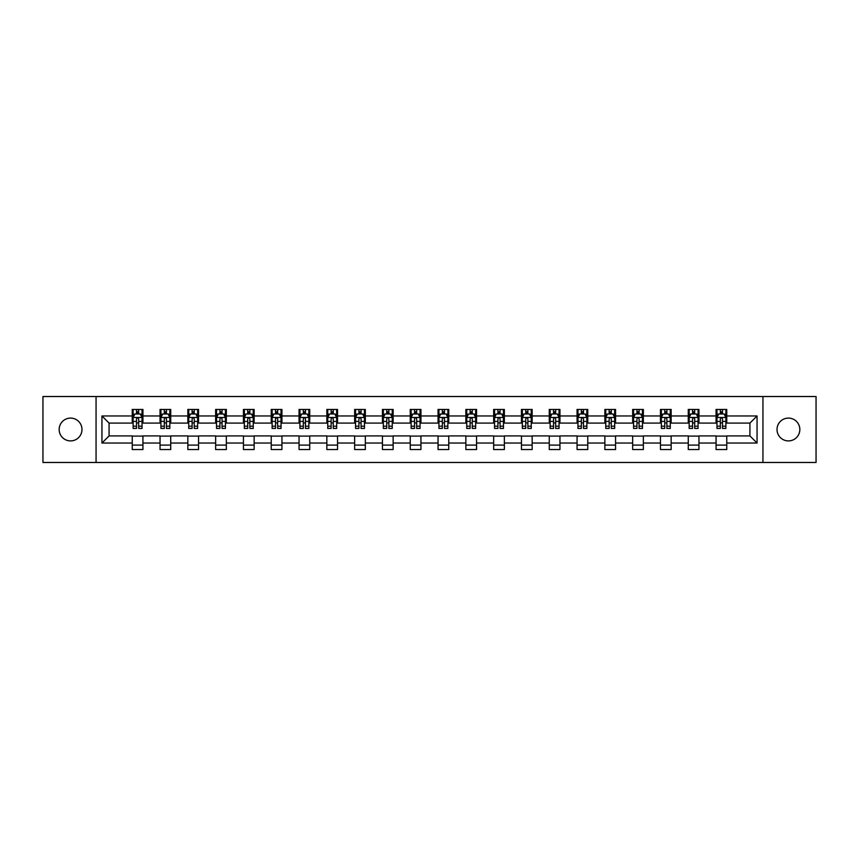 <?xml version="1.0" encoding="UTF-8"?>
<svg xmlns="http://www.w3.org/2000/svg" width="859" height="859" viewBox="0 0 859 859"><rect width="100%" height="100%" fill="white"/><g stroke="black" fill="none" stroke-linecap="round" stroke-linejoin="round"><path stroke-width="1.29" d="M788.422 418.097A11.403 11.403 0 0 0 777.019 429.5A11.403 11.403 0 0 0 788.422 440.903A11.403 11.403 0 0 0 799.836 429.5A11.403 11.403 0 0 0 788.422 418.097M70.578 418.097A11.403 11.403 0 0 0 59.164 429.5A11.403 11.403 0 0 0 70.578 440.903A11.403 11.403 0 0 0 81.981 429.5A11.403 11.403 0 0 0 70.578 418.097M762.942 462.475L816.05 462.475L816.05 396.525L762.942 396.525L762.942 462.475L96.058 462.475L96.058 396.525L42.95 396.525L42.95 462.475L96.058 462.475M762.942 396.525L96.058 396.525M726.768 415.96L726.768 409.453L716.073 409.453L716.073 415.96L698.958 415.96L698.958 409.453L688.274 409.453L688.274 415.96L671.158 415.96L671.158 409.453L660.464 409.453L660.464 415.96L643.359 415.96L643.359 409.453L632.664 409.453L632.664 415.96L615.559 415.96L615.559 409.453L604.865 409.453L604.865 415.96L587.76 415.96L587.76 409.453L577.065 409.453L577.065 415.96L559.95 415.96L559.95 409.453L549.266 409.453L549.266 415.96L532.15 415.96L532.15 409.453L521.456 409.453L521.456 415.96L504.351 415.96L504.351 409.453L493.657 409.453L493.657 415.96L476.552 415.96L476.552 409.453L465.857 409.453L465.857 415.96L448.752 415.96L448.752 409.453L438.058 409.453L438.058 415.96L420.942 415.96L420.942 409.453L410.248 409.453L410.248 415.96L393.143 415.96L393.143 409.453L382.448 409.453L382.448 415.96L365.343 415.96L365.343 409.453L354.649 409.453L354.649 415.96L337.544 415.96L337.544 409.453L326.849 409.453L326.849 415.96L309.734 415.96L309.734 409.453L299.05 409.453L299.05 415.96L281.935 415.96L281.935 409.453L271.24 409.453L271.24 415.96L254.135 415.96L254.135 409.453L243.441 409.453L243.441 415.96L226.336 415.96L226.336 409.453L215.641 409.453L215.641 415.96L198.536 415.96L198.536 409.453L187.842 409.453L187.842 415.96L170.726 415.96L170.726 409.453L160.042 409.453L160.042 415.96L142.927 415.96L142.927 409.453L132.232 409.453L132.232 415.96L101.942 415.96L101.942 443.04L109.072 435.921L132.232 435.921L132.232 449.547L142.927 449.547L142.927 435.921L160.042 435.921L160.042 449.547L170.726 449.547L170.726 435.921L187.842 435.921L187.842 449.547L198.536 449.547L198.536 435.921L215.641 435.921L215.641 449.547L226.336 449.547L226.336 435.921L243.441 435.921L243.441 449.547L254.135 449.547L254.135 435.921L271.24 435.921L271.24 449.547L281.935 449.547L281.935 435.921L299.05 435.921L299.05 449.547L309.734 449.547L309.734 435.921L326.849 435.921L326.849 449.547L337.544 449.547L337.544 435.921L354.649 435.921L354.649 449.547L365.343 449.547L365.343 435.921L382.448 435.921L382.448 449.547L393.143 449.547L393.143 435.921L410.248 435.921L410.248 449.547L420.942 449.547L420.942 435.921L438.058 435.921L438.058 449.547L448.752 449.547L448.752 435.921L465.857 435.921L465.857 449.547L476.552 449.547L476.552 435.921L493.657 435.921L493.657 449.547L504.351 449.547L504.351 435.921L521.456 435.921L521.456 449.547L532.15 449.547L532.15 435.921L549.266 435.921L549.266 449.547L559.95 449.547L559.95 435.921L577.065 435.921L577.065 449.547L587.76 449.547L587.76 435.921L604.865 435.921L604.865 449.547L615.559 449.547L615.559 435.921L632.664 435.921L632.664 449.547L643.359 449.547L643.359 435.921L660.464 435.921L660.464 449.547L671.158 449.547L671.158 435.921L688.274 435.921L688.274 449.547L698.958 449.547L698.958 435.921L716.073 435.921L716.073 449.547L726.768 449.547L726.768 435.921L749.928 435.921L749.928 423.079L726.768 423.079L726.768 415.96L757.058 415.96L757.058 443.04L726.768 443.04M716.073 443.04L698.958 443.04M688.274 443.04L671.158 443.04M660.464 443.04L643.359 443.04M632.664 443.04L615.559 443.04M604.865 443.04L587.76 443.04M577.065 443.04L559.95 443.04M549.266 443.04L532.15 443.04M521.456 443.04L504.351 443.04M493.657 443.04L476.552 443.04M465.857 443.04L448.752 443.04M438.058 443.04L420.942 443.04M410.248 443.04L393.143 443.04M382.448 443.04L365.343 443.04M354.649 443.04L337.544 443.04M326.849 443.04L309.734 443.04M299.05 443.04L281.935 443.04M271.24 443.04L254.135 443.04M243.441 443.04L226.336 443.04M215.641 443.04L198.536 443.04M187.842 443.04L170.726 443.04M160.042 443.04L142.927 443.04M132.232 443.04L101.942 443.04M716.073 415.96L716.073 423.079L698.958 423.079L698.958 415.96M688.274 415.96L688.274 423.079L671.158 423.079L671.158 415.96M660.464 415.96L660.464 423.079L643.359 423.079L643.359 415.96M632.664 415.96L632.664 423.079L615.559 423.079L615.559 415.96M604.865 415.96L604.865 423.079L587.76 423.079L587.76 415.96M577.065 415.96L577.065 423.079L559.95 423.079L559.95 415.96M549.266 415.96L549.266 423.079L532.15 423.079L532.15 415.96M521.456 415.96L521.456 423.079L504.351 423.079L504.351 415.96M493.657 415.96L493.657 423.079L476.552 423.079L476.552 415.96M465.857 415.96L465.857 423.079L448.752 423.079L448.752 415.96M438.058 415.96L438.058 423.079L420.942 423.079L420.942 415.96M410.248 415.96L410.248 423.079L393.143 423.079L393.143 415.96M382.448 415.96L382.448 423.079L365.343 423.079L365.343 415.96M354.649 415.96L354.649 423.079L337.544 423.079L337.544 415.96M326.849 415.96L326.849 423.079L309.734 423.079L309.734 415.96M299.05 415.96L299.05 423.079L281.935 423.079L281.935 415.96M271.24 415.96L271.24 423.079L254.135 423.079L254.135 415.96M243.441 415.96L243.441 423.079L226.336 423.079L226.336 415.96M215.641 415.96L215.641 423.079L198.536 423.079L198.536 415.96M187.842 415.96L187.842 423.079L170.726 423.079L170.726 415.96M160.042 415.96L160.042 423.079L142.927 423.079L142.927 415.96M132.232 415.96L132.232 423.079L109.072 423.079L101.942 415.96M109.072 423.079L109.072 435.921M757.058 443.04L749.928 435.921M749.928 423.079L757.058 415.96M132.232 413.909L133.124 413.909M136.517 413.909L138.653 413.909M142.036 413.909L142.927 413.909M132.232 422.907L133.124 422.907M136.517 422.907L138.653 422.907M142.036 422.907L142.927 422.907M132.232 436.093L142.927 436.093M132.232 445.091L142.927 445.091M160.042 436.093L170.726 436.093M160.042 445.091L170.726 445.091M160.042 413.909L160.934 413.909M164.316 413.909L166.453 413.909M169.835 413.909L170.726 413.909M160.042 422.907L160.934 422.907M164.316 422.907L166.453 422.907M169.835 422.907L170.726 422.907M187.842 436.093L198.536 436.093M187.842 445.091L198.536 445.091M187.842 413.909L188.733 413.909M192.115 413.909L194.252 413.909M197.645 413.909L198.536 413.909M187.842 422.907L188.733 422.907M192.115 422.907L194.252 422.907M197.645 422.907L198.536 422.907M215.641 436.093L226.336 436.093M215.641 445.091L226.336 445.091M215.641 413.909L216.532 413.909M219.915 413.909L222.052 413.909M225.445 413.909L226.336 413.909M215.641 422.907L216.532 422.907M219.915 422.907L222.052 422.907M225.445 422.907L226.336 422.907M243.441 436.093L254.135 436.093M243.441 445.091L254.135 445.091M243.441 413.909L244.332 413.909M247.725 413.909L249.862 413.909M253.244 413.909L254.135 413.909M243.441 422.907L244.332 422.907M247.725 422.907L249.862 422.907M253.244 422.907L254.135 422.907M271.24 436.093L281.935 436.093M271.24 445.091L281.935 445.091M271.24 413.909L272.131 413.909M275.524 413.909L277.661 413.909M281.043 413.909L281.935 413.909M271.24 422.907L272.131 422.907M275.524 422.907L277.661 422.907M281.043 422.907L281.935 422.907M299.05 436.093L309.734 436.093M299.05 445.091L309.734 445.091M299.05 413.909L299.941 413.909M303.324 413.909L305.46 413.909M308.843 413.909L309.734 413.909M299.05 422.907L299.941 422.907M303.324 422.907L305.46 422.907M308.843 422.907L309.734 422.907M326.849 436.093L337.544 436.093M326.849 445.091L337.544 445.091M326.849 413.909L327.741 413.909M331.123 413.909L333.26 413.909M336.653 413.909L337.544 413.909M326.849 422.907L327.741 422.907M331.123 422.907L333.26 422.907M336.653 422.907L337.544 422.907M354.649 436.093L365.343 436.093M354.649 445.091L365.343 445.091M354.649 413.909L355.54 413.909M358.922 413.909L361.07 413.909M364.452 413.909L365.343 413.909M354.649 422.907L355.54 422.907M358.922 422.907L361.07 422.907M364.452 422.907L365.343 422.907M382.448 436.093L393.143 436.093M382.448 445.091L393.143 445.091M382.448 413.909L383.339 413.909M386.733 413.909L388.869 413.909M392.252 413.909L393.143 413.909M382.448 422.907L383.339 422.907M386.733 422.907L388.869 422.907M392.252 422.907L393.143 422.907M410.248 436.093L420.942 436.093M410.248 445.091L420.942 445.091M410.248 413.909L411.139 413.909M414.532 413.909L416.669 413.909M420.051 413.909L420.942 413.909M410.248 422.907L411.139 422.907M414.532 422.907L416.669 422.907M420.051 422.907L420.942 422.907M438.058 436.093L448.752 436.093M438.058 445.091L448.752 445.091M438.058 413.909L438.949 413.909M442.331 413.909L444.468 413.909M447.861 413.909L448.752 413.909M438.058 422.907L438.949 422.907M442.331 422.907L444.468 422.907M447.861 422.907L448.752 422.907M465.857 436.093L476.552 436.093M465.857 445.091L476.552 445.091M465.857 413.909L466.748 413.909M470.131 413.909L472.267 413.909M475.661 413.909L476.552 413.909M465.857 422.907L466.748 422.907M470.131 422.907L472.267 422.907M475.661 422.907L476.552 422.907M493.657 436.093L504.351 436.093M493.657 445.091L504.351 445.091M493.657 413.909L494.548 413.909M497.93 413.909L500.078 413.909M503.46 413.909L504.351 413.909M493.657 422.907L494.548 422.907M497.93 422.907L500.078 422.907M503.46 422.907L504.351 422.907M521.456 436.093L532.15 436.093M521.456 445.091L532.15 445.091M521.456 413.909L522.347 413.909M525.74 413.909L527.877 413.909M531.259 413.909L532.15 413.909M521.456 422.907L522.347 422.907M525.74 422.907L527.877 422.907M531.259 422.907L532.15 422.907M549.266 436.093L559.95 436.093M549.266 445.091L559.95 445.091M549.266 413.909L550.157 413.909M553.54 413.909L555.676 413.909M559.059 413.909L559.95 413.909M549.266 422.907L550.157 422.907M553.54 422.907L555.676 422.907M559.059 422.907L559.95 422.907M577.065 436.093L587.76 436.093M577.065 445.091L587.76 445.091M577.065 413.909L577.957 413.909M581.339 413.909L583.476 413.909M586.869 413.909L587.76 413.909M577.065 422.907L577.957 422.907M581.339 422.907L583.476 422.907M586.869 422.907L587.76 422.907M604.865 436.093L615.559 436.093M604.865 445.091L615.559 445.091M604.865 413.909L605.756 413.909M609.138 413.909L611.275 413.909M614.668 413.909L615.559 413.909M604.865 422.907L605.756 422.907M609.138 422.907L611.275 422.907M614.668 422.907L615.559 422.907M632.664 436.093L643.359 436.093M632.664 445.091L643.359 445.091M632.664 413.909L633.555 413.909M636.949 413.909L639.085 413.909M642.468 413.909L643.359 413.909M632.664 422.907L633.555 422.907M636.949 422.907L639.085 422.907M642.468 422.907L643.359 422.907M660.464 436.093L671.158 436.093M660.464 445.091L671.158 445.091M660.464 413.909L661.355 413.909M664.748 413.909L666.885 413.909M670.267 413.909L671.158 413.909M660.464 422.907L661.355 422.907M664.748 422.907L666.885 422.907M670.267 422.907L671.158 422.907M688.274 436.093L698.958 436.093M688.274 445.091L698.958 445.091M688.274 413.909L689.165 413.909M692.547 413.909L694.684 413.909M698.066 413.909L698.958 413.909M688.274 422.907L689.165 422.907M692.547 422.907L694.684 422.907M698.066 422.907L698.958 422.907M716.073 436.093L726.768 436.093M716.073 445.091L726.768 445.091M716.073 413.909L716.964 413.909M720.347 413.909L722.483 413.909M725.876 413.909L726.768 413.909M716.073 422.907L716.964 422.907M720.347 422.907L722.483 422.907M725.876 422.907L726.768 422.907M138.653 411.772L136.517 411.772M142.036 426.193L138.653 426.193L138.653 428.426L142.036 428.426L142.036 417.56L140.253 413.995L134.906 413.995L133.124 417.56L133.124 428.426L136.517 428.426L136.517 426.193L133.124 426.193M133.124 417.56L133.124 409.453M142.036 417.56L142.036 409.453M136.517 413.995L136.517 409.453M138.653 409.453L138.653 413.995M138.653 426.193L138.653 418.891C137.945 417.528 137.225 417.528 136.517 418.891L136.517 426.193M166.453 411.772L164.316 411.772M169.835 426.193L166.453 426.193L166.453 428.426L169.835 428.426L169.835 417.56L168.053 413.995L162.716 413.995L160.934 417.56L160.934 428.426L164.316 428.426L164.316 426.193L160.934 426.193M160.934 417.56L160.934 409.453M169.835 417.56L169.835 409.453M164.316 413.995L164.316 409.453M166.453 409.453L166.453 413.995M166.453 426.193L166.453 418.891C165.744 417.528 165.025 417.528 164.316 418.891L164.316 426.193M194.252 411.772L192.115 411.772M197.645 426.193L194.252 426.193L194.252 428.426L197.645 428.426L197.645 417.56L195.863 413.995L190.515 413.995L188.733 417.56L188.733 428.426L192.115 428.426L192.115 426.193L188.733 426.193M188.733 417.56L188.733 409.453M197.645 417.56L197.645 409.453M192.115 413.995L192.115 409.453M194.252 409.453L194.252 413.995M194.252 426.193L194.252 418.891C193.543 417.528 192.835 417.528 192.115 418.891L192.115 426.193M222.052 411.772L219.915 411.772M225.445 426.193L222.052 426.193L222.052 428.426L225.445 428.426L225.445 417.56L223.662 413.995L218.315 413.995L216.532 417.56L216.532 428.426L219.915 428.426L219.915 426.193L216.532 426.193M216.532 417.56L216.532 409.453M225.445 417.56L225.445 409.453M219.915 413.995L219.915 409.453M222.052 409.453L222.052 413.995M222.052 426.193L222.052 418.891C221.343 417.528 220.634 417.528 219.915 418.891L219.915 426.193M249.862 411.772L247.725 411.772M253.244 426.193L249.862 426.193L249.862 428.426L253.244 428.426L253.244 417.56L251.462 413.995L246.114 413.995L244.332 417.56L244.332 428.426L247.725 428.426L247.725 426.193L244.332 426.193M244.332 417.56L244.332 409.453M253.244 417.56L253.244 409.453M247.725 413.995L247.725 409.453M249.862 409.453L249.862 413.995M249.862 426.193L249.862 418.891C249.142 417.528 248.434 417.528 247.725 418.891L247.725 426.193M277.661 411.772L275.524 411.772M281.043 426.193L277.661 426.193L277.661 428.426L281.043 428.426L281.043 417.56L279.261 413.995L273.914 413.995L272.131 417.56L272.131 428.426L275.524 428.426L275.524 426.193L272.131 426.193M272.131 417.56L272.131 409.453M281.043 417.56L281.043 409.453M275.524 413.995L275.524 409.453M277.661 409.453L277.661 413.995M277.661 426.193L277.661 418.891C276.952 417.528 276.233 417.528 275.524 418.891L275.524 426.193M305.46 411.772L303.324 411.772M308.843 426.193L305.46 426.193L305.46 428.426L308.843 428.426L308.843 417.56L307.071 413.995L301.724 413.995L299.941 417.56L299.941 428.426L303.324 428.426L303.324 426.193L299.941 426.193M299.941 417.56L299.941 409.453M308.843 417.56L308.843 409.453M303.324 413.995L303.324 409.453M305.46 409.453L305.46 413.995M305.46 426.193L305.46 418.891C304.752 417.528 304.032 417.528 303.324 418.891L303.324 426.193M333.26 411.772L331.123 411.772M336.653 426.193L333.26 426.193L333.26 428.426L336.653 428.426L336.653 417.56L334.87 413.995L329.523 413.995L327.741 417.56L327.741 428.426L331.123 428.426L331.123 426.193L327.741 426.193M327.741 417.56L327.741 409.453M336.653 417.56L336.653 409.453M331.123 413.995L331.123 409.453M333.26 409.453L333.26 413.995M333.26 426.193L333.26 418.891C332.551 417.528 331.842 417.528 331.123 418.891L331.123 426.193M361.07 411.772L358.922 411.772M364.452 426.193L361.07 426.193L361.07 428.426L364.452 428.426L364.452 417.56L362.67 413.995L357.323 413.995L355.54 417.56L355.54 428.426L358.922 428.426L358.922 426.193L355.54 426.193M355.54 417.56L355.54 409.453M364.452 417.56L364.452 409.453M358.922 413.995L358.922 409.453M361.07 409.453L361.07 413.995M361.07 426.193L361.07 418.891C360.351 417.528 359.642 417.528 358.922 418.891L358.922 426.193M388.869 411.772L386.733 411.772M392.252 426.193L388.869 426.193L388.869 428.426L392.252 428.426L392.252 417.56L390.469 413.995L385.122 413.995L383.339 417.56L383.339 428.426L386.733 428.426L386.733 426.193L383.339 426.193M383.339 417.56L383.339 409.453M392.252 417.56L392.252 409.453M386.733 413.995L386.733 409.453M388.869 409.453L388.869 413.995M388.869 426.193L388.869 418.891C388.15 417.528 387.441 417.528 386.733 418.891L386.733 426.193M416.669 411.772L414.532 411.772M420.051 426.193L416.669 426.193L416.669 428.426L420.051 428.426L420.051 417.56L418.269 413.995L412.921 413.995L411.139 417.56L411.139 428.426L414.532 428.426L414.532 426.193L411.139 426.193M411.139 417.56L411.139 409.453M420.051 417.56L420.051 409.453M414.532 413.995L414.532 409.453M416.669 409.453L416.669 413.995M416.669 426.193L416.669 418.891C415.96 417.528 415.241 417.528 414.532 418.891L414.532 426.193M444.468 411.772L442.331 411.772M447.861 426.193L444.468 426.193L444.468 428.426L447.861 428.426L447.861 417.56L446.079 413.995L440.731 413.995L438.949 417.56L438.949 428.426L442.331 428.426L442.331 426.193L438.949 426.193M438.949 417.56L438.949 409.453M447.861 417.56L447.861 409.453M442.331 413.995L442.331 409.453M444.468 409.453L444.468 413.995M444.468 426.193L444.468 418.891C443.759 417.528 443.051 417.528 442.331 418.891L442.331 426.193M472.267 411.772L470.131 411.772M475.661 426.193L472.267 426.193L472.267 428.426L475.661 428.426L475.661 417.56L473.878 413.995L468.531 413.995L466.748 417.56L466.748 428.426L470.131 428.426L470.131 426.193L466.748 426.193M466.748 417.56L466.748 409.453M475.661 417.56L475.661 409.453M470.131 413.995L470.131 409.453M472.267 409.453L472.267 413.995M472.267 426.193L472.267 418.891C471.559 417.528 470.85 417.528 470.131 418.891L470.131 426.193M500.078 411.772L497.93 411.772M503.46 426.193L500.078 426.193L500.078 428.426L503.46 428.426L503.46 417.56L501.677 413.995L496.33 413.995L494.548 417.56L494.548 428.426L497.93 428.426L497.93 426.193L494.548 426.193M494.548 417.56L494.548 409.453M503.46 417.56L503.46 409.453M497.93 413.995L497.93 409.453M500.078 409.453L500.078 413.995M500.078 426.193L500.078 418.891C499.358 417.528 498.649 417.528 497.93 418.891L497.93 426.193M527.877 411.772L525.74 411.772M531.259 426.193L527.877 426.193L527.877 428.426L531.259 428.426L531.259 417.56L529.477 413.995L524.13 413.995L522.347 417.56L522.347 428.426L525.74 428.426L525.74 426.193L522.347 426.193M522.347 417.56L522.347 409.453M531.259 417.56L531.259 409.453M525.74 413.995L525.74 409.453M527.877 409.453L527.877 413.995M527.877 426.193L527.877 418.891C527.168 417.528 526.449 417.528 525.74 418.891L525.74 426.193M555.676 411.772L553.54 411.772M559.059 426.193L555.676 426.193L555.676 428.426L559.059 428.426L559.059 417.56L557.276 413.995L551.929 413.995L550.157 417.56L550.157 428.426L553.54 428.426L553.54 426.193L550.157 426.193M550.157 417.56L550.157 409.453M559.059 417.56L559.059 409.453M553.54 413.995L553.54 409.453M555.676 409.453L555.676 413.995M555.676 426.193L555.676 418.891C554.968 417.528 554.248 417.528 553.54 418.891L553.54 426.193M583.476 411.772L581.339 411.772M586.869 426.193L583.476 426.193L583.476 428.426L586.869 428.426L586.869 417.56L585.086 413.995L579.739 413.995L577.957 417.56L577.957 428.426L581.339 428.426L581.339 426.193L577.957 426.193M577.957 417.56L577.957 409.453M586.869 417.56L586.869 409.453M581.339 413.995L581.339 409.453M583.476 409.453L583.476 413.995M583.476 426.193L583.476 418.891C582.767 417.528 582.058 417.528 581.339 418.891L581.339 426.193M611.275 411.772L609.138 411.772M614.668 426.193L611.275 426.193L611.275 428.426L614.668 428.426L614.668 417.56L612.886 413.995L607.538 413.995L605.756 417.56L605.756 428.426L609.138 428.426L609.138 426.193L605.756 426.193M605.756 417.56L605.756 409.453M614.668 417.56L614.668 409.453M609.138 413.995L609.138 409.453M611.275 409.453L611.275 413.995M611.275 426.193L611.275 418.891C610.566 417.528 609.858 417.528 609.138 418.891L609.138 426.193M639.085 411.772L636.949 411.772M642.468 426.193L639.085 426.193L639.085 428.426L642.468 428.426L642.468 417.56L640.685 413.995L635.338 413.995L633.555 417.56L633.555 428.426L636.949 428.426L636.949 426.193L633.555 426.193M633.555 417.56L633.555 409.453M642.468 417.56L642.468 409.453M636.949 413.995L636.949 409.453M639.085 409.453L639.085 413.995M639.085 426.193L639.085 418.891C638.366 417.528 637.657 417.528 636.949 418.891L636.949 426.193M666.885 411.772L664.748 411.772M670.267 426.193L666.885 426.193L666.885 428.426L670.267 428.426L670.267 417.56L668.485 413.995L663.137 413.995L661.355 417.56L661.355 428.426L664.748 428.426L664.748 426.193L661.355 426.193M661.355 417.56L661.355 409.453M670.267 417.56L670.267 409.453M664.748 413.995L664.748 409.453M666.885 409.453L666.885 413.995M666.885 426.193L666.885 418.891C666.176 417.528 665.457 417.528 664.748 418.891L664.748 426.193M694.684 411.772L692.547 411.772M698.066 426.193L694.684 426.193L694.684 428.426L698.066 428.426L698.066 417.56L696.284 413.995L690.947 413.995L689.165 417.56L689.165 428.426L692.547 428.426L692.547 426.193L689.165 426.193M689.165 417.56L689.165 409.453M698.066 417.56L698.066 409.453M692.547 413.995L692.547 409.453M694.684 409.453L694.684 413.995M694.684 426.193L694.684 418.891C693.975 417.528 693.256 417.528 692.547 418.891L692.547 426.193M722.483 411.772L720.347 411.772M725.876 426.193L722.483 426.193L722.483 428.426L725.876 428.426L725.876 417.56L724.094 413.995L718.747 413.995L716.964 417.56L716.964 428.426L720.347 428.426L720.347 426.193L716.964 426.193M716.964 417.56L716.964 409.453M725.876 417.56L725.876 409.453M720.347 413.995L720.347 409.453M722.483 409.453L722.483 413.995M722.483 426.193L722.483 418.891C721.775 417.528 721.066 417.528 720.347 418.891L720.347 426.193M141.993 417.474L133.166 417.474M133.124 414.21L134.799 414.21M140.361 414.21L142.036 414.21M136.517 421.415L133.124 421.415M142.036 421.415L138.653 421.415M138.653 412.9L136.517 412.9M169.792 417.474L160.977 417.474M160.934 414.21L162.609 414.21M168.16 414.21L169.835 414.21M164.316 421.415L160.934 421.415M169.835 421.415L166.453 421.415M166.453 412.9L164.316 412.9M197.591 417.474L188.776 417.474M188.733 414.21L190.408 414.21M195.97 414.21L197.645 414.21M192.115 421.415L188.733 421.415M197.645 421.415L194.252 421.415M194.252 412.9L192.115 412.9M225.402 417.474L216.575 417.474M216.532 414.21L218.207 414.21M223.769 414.21L225.445 414.21M219.915 421.415L216.532 421.415M225.445 421.415L222.052 421.415M222.052 412.9L219.915 412.9M253.201 417.474L244.375 417.474M244.332 414.21L246.007 414.21M251.569 414.21L253.244 414.21M247.725 421.415L244.332 421.415M253.244 421.415L249.862 421.415M249.862 412.9L247.725 412.9M281 417.474L272.185 417.474M272.131 414.21L273.806 414.21M279.368 414.21L281.043 414.21M275.524 421.415L272.131 421.415M281.043 421.415L277.661 421.415M277.661 412.9L275.524 412.9M308.8 417.474L299.984 417.474M299.941 414.21L301.616 414.21M307.168 414.21L308.843 414.21M303.324 421.415L299.941 421.415M308.843 421.415L305.46 421.415M305.46 412.9L303.324 412.9M336.61 417.474L327.784 417.474M327.741 414.21L329.416 414.21M334.978 414.21L336.653 414.21M331.123 421.415L327.741 421.415M336.653 421.415L333.26 421.415M333.26 412.9L331.123 412.9M364.409 417.474L355.583 417.474M355.54 414.21L357.215 414.21M362.777 414.21L364.452 414.21M358.922 421.415L355.54 421.415M364.452 421.415L361.07 421.415M361.07 412.9L358.922 412.9M392.209 417.474L383.382 417.474M383.339 414.21L385.015 414.21M390.577 414.21L392.252 414.21M386.733 421.415L383.339 421.415M392.252 421.415L388.869 421.415M388.869 412.9L386.733 412.9M420.008 417.474L411.193 417.474M411.139 414.21L412.814 414.21M418.376 414.21L420.051 414.21M414.532 421.415L411.139 421.415M420.051 421.415L416.669 421.415M416.669 412.9L414.532 412.9M447.807 417.474L438.992 417.474M438.949 414.21L440.624 414.21M446.186 414.21L447.861 414.21M442.331 421.415L438.949 421.415M447.861 421.415L444.468 421.415M444.468 412.9L442.331 412.9M475.618 417.474L466.791 417.474M466.748 414.21L468.423 414.21M473.985 414.21L475.661 414.21M470.131 421.415L466.748 421.415M475.661 421.415L472.267 421.415M472.267 412.9L470.131 412.9M503.417 417.474L494.591 417.474M494.548 414.21L496.223 414.21M501.785 414.21L503.46 414.21M497.93 421.415L494.548 421.415M503.46 421.415L500.078 421.415M500.078 412.9L497.93 412.9M531.216 417.474L522.39 417.474M522.347 414.21L524.022 414.21M529.584 414.21L531.259 414.21M525.74 421.415L522.347 421.415M531.259 421.415L527.877 421.415M527.877 412.9L525.74 412.9M559.016 417.474L550.2 417.474M550.157 414.21L551.832 414.21M557.384 414.21L559.059 414.21M553.54 421.415L550.157 421.415M559.059 421.415L555.676 421.415M555.676 412.9L553.54 412.9M586.815 417.474L578 417.474M577.957 414.21L579.632 414.21M585.194 414.21L586.869 414.21M581.339 421.415L577.957 421.415M586.869 421.415L583.476 421.415M583.476 412.9L581.339 412.9M614.625 417.474L605.799 417.474M605.756 414.21L607.431 414.21M612.993 414.21L614.668 414.21M609.138 421.415L605.756 421.415M614.668 421.415L611.275 421.415M611.275 412.9L609.138 412.9M642.425 417.474L633.598 417.474M633.555 414.21L635.231 414.21M640.793 414.21L642.468 414.21M636.949 421.415L633.555 421.415M642.468 421.415L639.085 421.415M639.085 412.9L636.949 412.9M670.224 417.474L661.409 417.474M661.355 414.21L663.03 414.21M668.592 414.21L670.267 414.21M664.748 421.415L661.355 421.415M670.267 421.415L666.885 421.415M666.885 412.9L664.748 412.9M698.023 417.474L689.208 417.474M689.165 414.21L690.84 414.21M696.391 414.21L698.066 414.21M692.547 421.415L689.165 421.415M698.066 421.415L694.684 421.415M694.684 412.9L692.547 412.9M725.834 417.474L717.007 417.474M716.964 414.21L718.639 414.21M724.201 414.21L725.876 414.21M720.347 421.415L716.964 421.415M725.876 421.415L722.483 421.415M722.483 412.9L720.347 412.9"/></g></svg>
